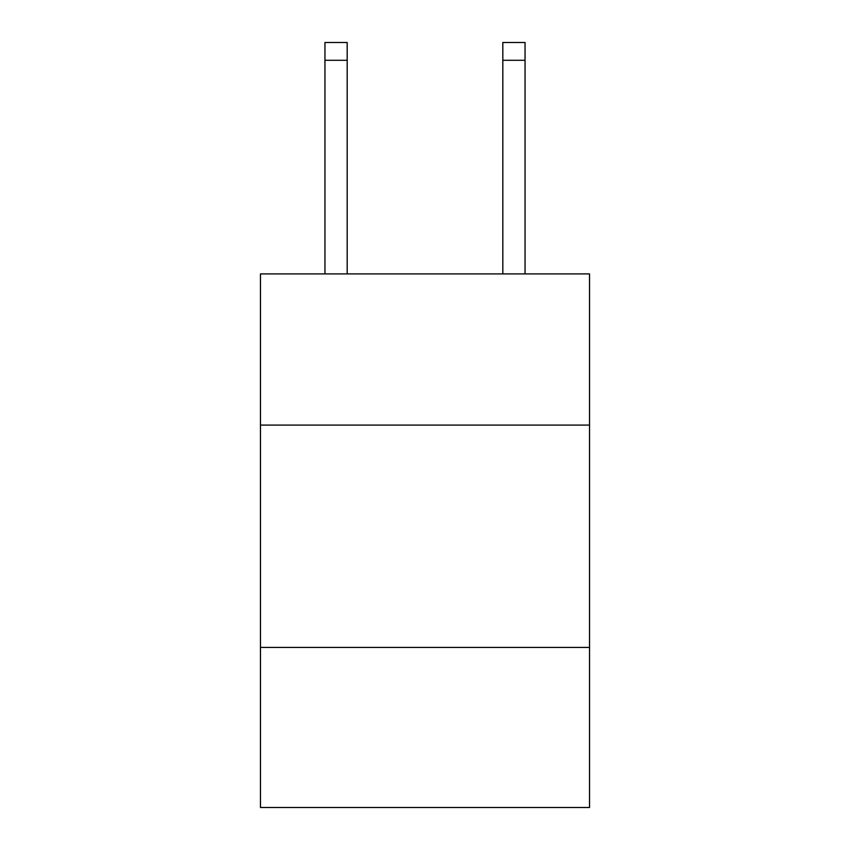 <?xml version="1.0" encoding="UTF-8"?>
<svg xmlns="http://www.w3.org/2000/svg" width="850" height="850" viewBox="0 0 850 850"><rect width="100%" height="100%" fill="white"/><g stroke="black" fill="none" stroke-linecap="round" stroke-linejoin="round"><path stroke-width="1.27" d="M589.528 425.085L589.528 273.902L260.472 273.902L260.472 425.085L589.528 425.085L589.528 807.5L260.472 807.5L260.472 425.085M589.528 647.424L260.472 647.424M347.183 273.902L347.183 60.286L324.955 60.286L324.955 42.5L347.183 42.5L347.183 60.286M324.955 273.902L324.955 60.286M525.045 273.902L525.045 42.5L502.817 42.5L502.817 273.902M502.817 60.286L525.045 60.286"/></g></svg>
